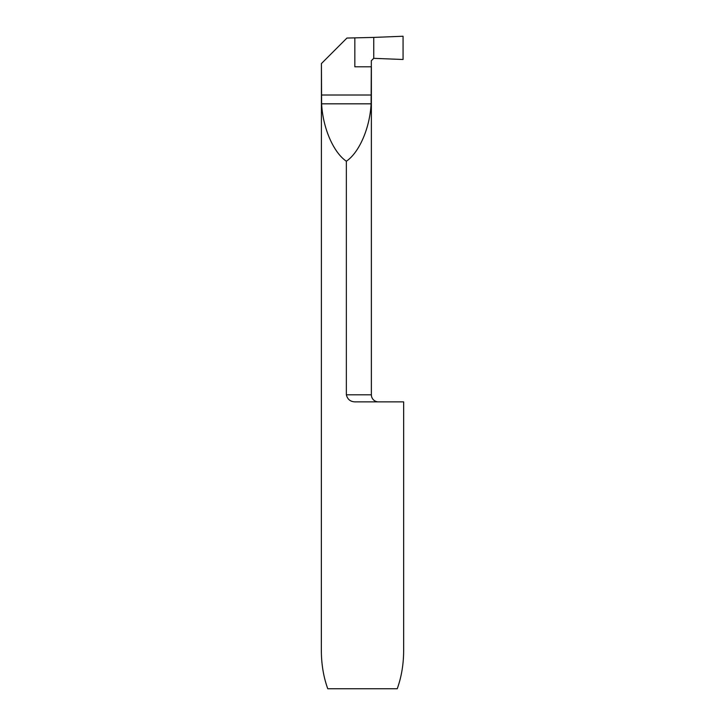 <?xml version="1.0" encoding="UTF-8"?>
<svg xmlns="http://www.w3.org/2000/svg" width="725" height="725" viewBox="0 0 725 725"><rect width="100%" height="100%" fill="white"/><g stroke="black" fill="none" stroke-linecap="round" stroke-linejoin="round"><path stroke-width="1.09" d="M371.327 66.8L371.327 60.701L373.747 58.335L403.064 59.495L403.064 36.25L373.747 37.41L373.747 58.335L403.064 59.495L403.064 36.25L373.747 37.41L373.747 58.335L373.747 37.41L346.931 38.053L321.42 63.564L321.619 103.829C322.806 127.872 333.391 152.431 346.36 161.231L346.36 394.808L371.372 394.808A7.051 7.051 0 0 0 378.423 401.868M346.36 394.808C347.583 399.702 350.846 402.058 356.12 401.868L403.653 401.868L403.653 650.543C403.598 664.327 401.46 677.068 397.237 688.75L327.763 688.75C323.54 677.068 321.402 664.327 321.347 650.543L321.42 63.564M371.372 394.808L371.372 66.8L354.833 66.8L354.833 37.782M346.36 161.231C359.328 152.431 369.913 127.872 371.1 103.829L371.3 66.8M321.42 95.011L371.3 95.011M321.619 103.829L371.1 103.829"/></g></svg>
